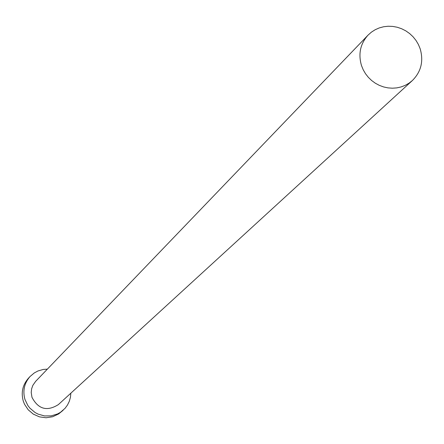 <?xml version="1.0" encoding="UTF-8"?>
<svg xmlns="http://www.w3.org/2000/svg" width="444" height="444" viewBox="0 0 444 444"><rect width="100%" height="100%" fill="white"/><g stroke="black" fill="none" stroke-linecap="round" stroke-linejoin="round"><path stroke-width="0.67" d="M420.163 48.751L418.376 44.444L415.989 40.421L413.053 36.763L409.629 33.55L405.794 30.858L401.631 28.743L397.236 27.245L392.696 26.407L388.117 26.24L383.599 26.757L379.231 27.933L375.125 29.759L371.356 32.184L368.015 35.159C360.289 43.839 358.119 53.99 361.505 65.607L363.225 69.797L365.517 73.732L368.331 77.323L371.611 80.497L375.291 83.189L379.293 85.348L383.533 86.919L387.923 87.879L392.368 88.201L396.786 87.89L401.076 86.941L405.156 85.376L408.941 83.233L412.348 80.558C421.134 71.75 423.737 61.15 420.163 48.751M368.015 35.159L35.648 381.352L32.856 385.342L31.629 388.794L31.213 392.446L31.968 397.302C38.256 409.229 47.053 411.666 58.358 404.612L412.348 80.558M47.38 369.136L43.235 369.447L37.934 370.984L34.282 372.938L30.075 376.49C24.276 383.172 22.566 390.82 24.947 399.439L27.85 405.5L29.915 408.169L35.059 412.509L38.034 414.097L44.483 415.934L51.171 415.878L57.542 413.952L60.445 412.326L65.035 408.347L67.488 405.017L69.308 401.298L70.441 397.308L70.851 393.173M30.075 376.49L28.388 378.299C22.616 384.942 20.918 392.557 23.288 401.132L24.514 404.251L28.227 409.823L33.344 414.147L39.455 416.861L46.059 417.76L52.62 416.761L58.614 413.958L63.087 410.3"/></g></svg>
